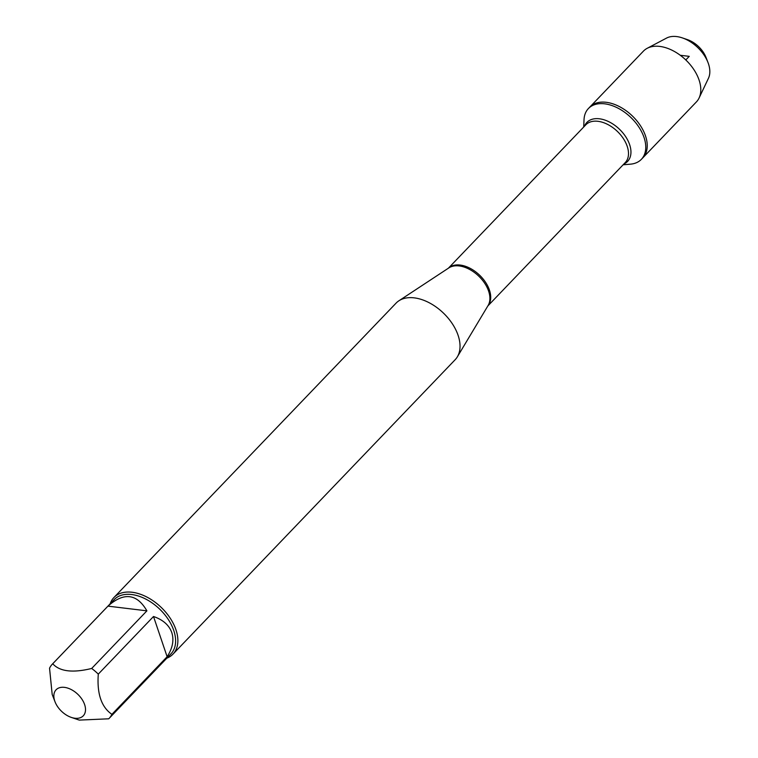 <?xml version="1.0" encoding="UTF-8"?>
<svg xmlns="http://www.w3.org/2000/svg" width="758" height="758" viewBox="0 0 758 758"><rect width="100%" height="100%" fill="white"/><g stroke="black" fill="none" stroke-linecap="round" stroke-linejoin="round"><path stroke-width="1.14" d="M583.707 127.012L584.03 119.66A36.687 22.939 43.8 0 1 588.398 108.555A36.687 22.939 43.8 0 1 630.76 117.376A36.687 22.939 43.8 0 1 641.372 159.332A36.687 22.939 43.8 0 1 630.466 164.164L623.133 164.799M707.972 62.459A29.657 18.543 -136.2 0 0 682.352 37.9L687.402 39.615A21.575 13.492 43.8 0 1 706.049 57.485L707.972 62.459A29.657 18.543 -136.2 0 1 708.446 63.757A29.657 18.543 -136.2 0 1 708.455 78.263L699.084 98A36.687 22.939 -136.2 0 1 696.413 101.904L642.85 157.797A36.687 22.939 -136.2 0 0 632.229 115.841A36.687 22.939 -136.2 0 0 589.866 107.02A36.687 22.939 43.8 0 1 619.494 106.641A36.687 22.939 43.8 0 1 645.513 135.928A36.687 22.939 43.8 0 1 642.85 157.797L641.372 159.332M54.737 691.751A18.817 11.768 -136.2 0 0 55.031 701.813A18.817 11.768 -136.2 0 0 71.29 717.4A18.817 11.768 -136.2 0 0 84.631 704.608A18.817 11.768 -136.2 0 0 69.698 688.832A18.817 11.768 -136.2 0 0 54.737 691.751M71.29 717.4L79.258 720.1L108.716 718.802A39.264 24.55 -136.2 0 0 109.076 718.451A39.264 24.55 -136.2 0 0 111.909 714.339C101.401 707.129 96.863 693.722 98.294 674.118A39.264 24.55 -136.2 0 0 91.68 668.461C72.721 673.104 59.73 671.541 52.728 663.752A39.264 24.55 -136.2 0 0 52.378 664.103A39.264 24.55 -136.2 0 0 49.545 668.215L52.188 694.48L55.031 701.813M52.378 664.103L114.221 599.578A39.264 24.55 43.8 0 1 145.934 599.171A39.264 24.55 43.8 0 1 173.772 630.523A39.264 24.55 43.8 0 1 170.92 653.917L109.076 718.451M111.909 714.339L167.13 656.722C172.635 648.185 174.188 640.14 171.782 632.598C169.11 625.142 163.017 619.779 153.514 616.5L98.294 674.118M91.68 668.461L146.9 610.844C136.895 593.58 123.905 592.007 107.949 606.135L52.728 663.752M172.985 654.126L455.141 359.728A40.904 25.573 -136.2 0 0 457.349 356.838A40.904 25.573 -136.2 0 0 458.107 335.358A40.904 25.573 -136.2 0 0 431.529 304.034A40.904 25.573 -136.2 0 0 398.879 300.803A40.904 25.573 -136.2 0 0 396.083 303.124L113.927 597.522A40.904 25.573 43.8 0 1 146.957 597.096A40.904 25.573 43.8 0 1 175.951 629.756A40.904 25.573 43.8 0 1 172.985 654.126A40.904 25.573 43.8 0 1 166.845 658.162M110.147 603.823A40.904 25.573 43.8 0 1 113.927 597.522M107.949 606.135L146.9 610.844M153.514 616.5L167.13 656.722M699.084 98A36.687 22.939 -136.2 0 0 699.075 80.045A36.687 22.939 -136.2 0 0 647.218 48.294A36.687 22.939 -136.2 0 0 643.428 51.127L588.398 108.555M682.352 37.9A29.657 18.543 -136.2 0 0 666.538 38.09L647.218 48.294M685.791 59.958L689.249 56.348L680.248 55.268M457.349 356.838L488.095 305.521A27.459 17.169 -136.2 0 0 488.607 291.1A27.459 17.169 -136.2 0 0 470.756 270.075A27.459 17.169 -136.2 0 0 448.84 267.906L398.879 300.803M448.452 268.161A27.307 17.074 43.8 0 1 479.558 275.135A27.307 17.074 43.8 0 1 487.849 305.919M487.811 305.986L625.236 162.591A27.307 17.074 -136.2 0 0 617.344 131.38A27.307 17.074 -136.2 0 0 585.82 124.814L448.395 268.199M584.503 126.179A28.179 17.614 43.8 0 1 619.428 129.201A28.179 17.614 43.8 0 1 623.929 163.965"/></g></svg>
